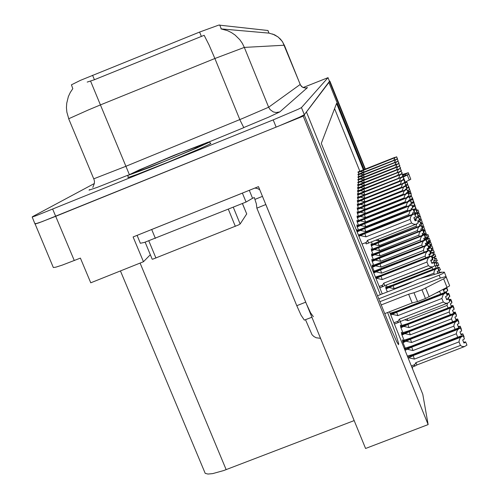 <?xml version="1.0" encoding="UTF-8"?>
<svg xmlns="http://www.w3.org/2000/svg" width="499" height="499" viewBox="0 0 499 499"><rect width="100%" height="100%" fill="white"/><g stroke="black" fill="none" stroke-linecap="round" stroke-linejoin="round"><path stroke-width="0.75" d="M72.81 88.635L71.419 84.805L80.458 80.37L199.594 32.092L218.812 25.075L267.944 30.489L268.986 33.109L220.963 28.898L227.388 30.62L231.393 32.541L235.073 35.036L239.819 39.727L242.364 43.394L244.342 47.393L214.888 58.539L208.994 44.91L204.147 35.279L94.149 79.828L87.231 82.067M35.697 223.446L35.198 223.995L38.672 222.916L55.695 216.329L303.23 116.155L304.215 114.857L390.449 327.712L396.724 341.709L398.508 344.659L398.695 343.711L394.983 331.86L387.623 312.524M35.098 224.001L53.318 267.508L55.882 267.177L62.331 265.106L80.395 258.102L90.762 282.796L143.456 261.75L133.127 236.944L258.507 186.632L365.567 448.482L428.167 424.612L303.23 116.155M354.159 420.582L223.689 470.576L212.705 473.626L207.977 474.05L205.22 473.37L120.446 270.945M128.287 177.039L127.881 177.451L129.216 177.164L137.113 174.394L168.537 161.982L199.787 148.789L209.349 144.367L210.871 143.456L210.353 143.419M32.154 217.009L34.986 223.982L41.872 221.749L279.166 125.885L299.625 117.14L304.328 114.714L329.496 81.331M94.373 183.526L32.697 216.535L32.248 216.996L35.703 215.874L273.184 119.891L298.29 109.237L301.446 107.603L328.018 77.663L303.186 87.518M358.176 172.511L363.397 170.265L364.077 172.093M357.976 171.962L394.846 157.385L359.199 171.799L396.649 156.836L397.335 159.013M360.546 171.562L363.802 172.205M393.748 160.241L394.927 157.665L396.649 156.842L397.491 158.938M249.288 190.331L252.544 198.278L246.057 202.058L242.389 193.101L150.773 229.864M137.088 235.353L140.338 243.263L144.33 242.433L246.057 202.058M254.995 188.042L257.509 188.585L259.792 189.77M313.391 316.672L310.578 312.792L306.473 303.928L265.836 204.553L256.879 208.139L256.374 203.866L254.315 197.567L252.544 198.278M256.879 208.139L296.811 305.675L301.053 315.087L304.334 320.102L311.912 317.252M447.734 280.918L444.391 272.142L442.975 273.421L439.17 275.211L440.324 278.086M444.391 272.142L442.064 272.223L418.137 279.122L406.754 284.324L377.481 295.77M320.514 338.297L316.204 337.742L313.896 336.501L312.012 334.692L305.507 319.753M379.882 301.695L440.162 278.149L445.445 276.708L446.05 277.182L443.935 278.66L421.942 289.763L413.97 292.745L417.507 301.515L418.031 301.371L425.479 298.539L421.942 289.763M425.479 298.539L449.331 286.12L449.611 285.603L446.125 276.914M358.132 174.962L363.453 172.673L364.158 174.569M357.926 174.388L397.31 158.963L359.174 174.226M360.546 173.995L363.914 174.669M394.372 162.506L395.57 159.842L397.323 158.988L358.064 174.781M358.089 177.501L363.509 175.168L364.245 177.139M357.883 176.908L398.183 161.133L397.323 159L398.152 161.052M360.546 176.521L364.033 177.22M395.008 164.857L396.087 162.287L398.021 161.227L359.143 176.752L398.015 161.208L398.888 163.385L398.539 163.585M358.039 180.139L363.571 177.756L364.332 179.808M357.833 179.521L396.842 164.127L359.124 179.366L398.751 163.553L399.643 165.78L398.982 166.105M360.552 179.141L364.151 179.877M395.676 167.302L396.774 164.633L398.751 163.553M357.995 182.883L363.628 180.457L364.42 182.584M357.777 182.241L397.56 166.554L359.099 182.091L399.506 165.974L400.416 168.244L399.437 168.718M360.552 181.867L364.282 182.64M396.374 169.847L397.491 167.078L399.506 165.98L400.416 168.244M408.5 194.329L410.521 193.169L408.924 193.868L407.583 191.273M174.22 155.239L139.14 169.947L127.594 175.542L150.305 167.234L195.184 148.702L208.22 142.789L209.73 141.903L208.152 142.178L174.22 155.239M246.693 213.959L240.175 223.989L238.609 224.918L152.937 259.112L152.201 259.206L145.122 242.177M410.209 177.681L408.282 172.735L405.238 174.282L405.612 175.211M402.681 174.432L408.282 172.735M403.148 176.184L408.837 174.27L403.46 176.958M405.032 182.104L410.814 179.235L408.837 174.27M428.416 243.287L430.475 241.896L427.762 242.963M429.371 247.722L430.057 246.693L431.816 245.745L430.649 246.182M430.693 251.795L430.968 251.315M443.667 290.724L444.509 289.401L446.617 288.204L444.989 288.84M404.783 319.797L407.901 320.645L447.067 305.425L447.553 303.13M407.228 318.849L407.901 320.645M400.928 327.718L407.951 324.5L409.08 327.569L449.219 311.987L449.549 310.047L450.553 308.151L453.023 306.561L400.709 327.188M404.146 326.471L409.08 327.569M402.188 326.277L452.992 306.48L454.121 309.293L452.986 306.448L450.472 306.997L407.795 323.577L400.51 325.916M401.951 334.997L409.155 331.685L410.315 334.841L451.476 318.886L452.649 315.231L455.362 313.272L403.229 333.5L403.279 333.837L401.726 334.436M405.257 333.712L410.315 334.841M403.242 333.494L455.344 313.216L456.498 316.104L455.331 313.185L452.749 313.74L408.993 330.712L401.52 333.101M403.036 342.651L410.421 339.245L411.613 342.495L453.859 326.14L454.202 324.094L455.256 322.092L457.845 320.395L404.34 341.091L457.801 320.271L455.15 320.826L410.247 338.222L402.581 340.655M406.423 341.341L411.613 342.495M405.051 350.379L411.756 347.21L412.979 350.56L456.36 333.787L456.716 331.685L457.795 329.621L460.452 327.868L405.506 349.088L404.801 349.755M407.658 349.369L412.979 350.56M405.525 349.082L460.415 327.774L461.637 330.812L460.409 327.737L457.677 328.292L411.575 346.131L404.246 348.396M408.194 358.139L413.16 355.606L414.426 359.068L459.005 341.859L459.373 339.694L460.477 337.561L463.191 335.715L407.777 357.122M408.955 357.845L414.426 359.068M416.933 364.944L464.469 346.618L462.068 346.418L460.452 345.451L415.873 362.648L416.933 364.944L415.262 365.861L414.295 365.829L414.781 364.601L411.344 365.929M415.873 362.648L414.781 364.601M407.752 357.053L463.166 335.652L464.407 338.734L463.153 335.615L460.346 336.17L412.972 354.471L407.346 356.043M357.945 185.74L363.696 183.258L364.519 185.478M357.727 185.067L398.302 169.074L359.062 184.923L400.285 168.462L401.221 170.801L399.917 171.438M360.552 184.699L364.42 185.516M397.098 172.492L398.233 169.623L400.292 168.487L401.208 170.77L400.279 168.456M357.889 188.716L363.759 186.177L364.619 188.491M357.671 188.011L401.102 171.082L357.802 188.497M360.559 187.649L364.557 188.51M397.846 175.249L399.007 172.274L401.109 171.107L402.057 173.471L400.703 174.188M357.839 191.809L363.827 189.215L364.725 191.628M357.608 191.073L399.886 174.438L359.012 190.942L401.963 173.833L402.93 176.247L401.564 177.033M360.559 190.724L364.707 191.635M398.632 178.131L399.818 175.03L401.963 173.845L402.93 176.247M357.783 195.04L363.902 192.389L364.819 194.872L399.45 181.093L400.485 178.131L402.855 176.69L357.689 194.81M357.552 194.267L402.843 176.64L358.981 194.142M360.559 193.936L364.819 194.872M357.721 198.409L363.977 195.695L364.919 198.24L400.31 184.162L401.539 180.906L403.785 179.659L357.621 198.165M357.49 197.604L403.766 179.609L358.949 197.485M360.565 197.28L364.919 198.24M357.658 201.933L364.058 199.157L365.019 201.758L401.202 187.374L402.462 184.044L404.751 182.746L357.558 201.677M357.421 201.091L404.739 182.709L358.918 200.978M360.565 200.779L365.019 201.758M357.596 205.619L364.139 202.769L365.125 205.438L402.138 190.737L403.423 187.318L405.768 186.008L357.49 205.351M357.353 204.727L405.749 185.952L358.881 204.627M360.565 204.434L365.125 205.438M357.527 209.474L364.22 206.555L365.231 209.293L403.117 194.254L403.454 192.464L404.433 190.755L406.828 189.389L357.415 209.193M357.278 208.545L406.816 189.346L358.843 208.451M360.571 208.264L365.231 209.293M357.459 213.516L364.314 210.522L365.343 213.329L404.146 197.941L404.489 196.107L405.494 194.348L407.945 192.963L357.34 213.223M357.203 212.537L407.926 192.907L358.806 212.455M360.571 212.281L365.343 213.329M357.384 217.757L364.407 214.682L365.468 217.564L405.219 201.808L405.575 199.931L406.598 198.128L409.111 196.7L357.259 217.445M357.122 216.722L409.093 196.637L358.762 216.653M360.577 216.491L365.468 217.564M357.303 222.211L364.507 219.055L365.592 222.018L406.354 205.869L406.71 203.941L407.764 202.089L410.334 200.61L357.172 221.887M357.041 221.119L410.321 200.561L358.725 221.069M360.577 220.914L365.592 222.018M357.222 226.895L364.613 223.652L365.723 226.696L407.546 210.141L407.914 208.164L408.993 206.262L411.625 204.733L357.084 226.552M356.953 225.748L411.606 204.684L358.681 225.704M360.577 225.56L365.723 226.696M357.134 231.823L364.719 228.492L365.867 231.63L408.8 214.645L410.072 210.94L412.985 209.081L356.991 231.467M356.86 230.613L412.966 209.025L358.631 230.594M360.584 230.463L365.867 231.63M358.887 236.301L364.838 233.594L366.01 236.825L410.122 219.398L410.509 217.302L411.644 215.287L414.426 213.684L358.65 235.715M358.401 235.098L414.401 213.603L358.638 235.678M367.233 243.599L415.642 224.357L413.515 224.126L411.563 222.984L367.457 240.406L365.904 243.4L366.179 243.861L367.233 243.599M360.584 235.628L366.01 236.825M367.457 240.406L368.605 242.919M414.85 214.726L417.152 213.323L414.675 214.302M415.18 220.315L416.291 218.387M375.703 240.119L378.735 240.93L416.154 226.166L416.74 223.783M378.074 239.183L378.735 240.93M371.381 245.832L378.13 242.845L379.171 245.664L417.476 230.563L417.806 228.742L418.786 226.989L421.187 225.579L371.125 245.04M372.659 244.66L421.162 225.504L371.1 244.647M374.462 244.622L379.171 245.664M371.649 250.797L378.56 247.735L379.62 250.623L418.861 235.172L419.197 233.307L420.202 231.505L422.659 230.051L371.381 249.968M372.953 249.581L422.634 229.977L371.362 249.55M374.799 249.556L379.62 250.623M371.923 256.012L379.009 252.862L380.101 255.831L420.314 240.007L420.663 238.092L421.692 236.239L424.2 234.73L371.767 255.625M373.277 254.783L424.181 234.667L371.63 254.696M375.154 254.739L380.101 255.831M372.217 261.488L379.483 258.251L380.6 261.308L421.842 245.09L422.198 243.125L423.252 241.223L425.828 239.663L372.054 261.077M373.608 260.21L425.803 239.601L371.911 260.104M375.529 260.185L380.6 261.308M372.522 267.252L379.976 263.921L381.124 267.071L423.458 250.442L423.819 248.421L424.899 246.469L427.543 244.878L372.235 266.273M373.932 265.88L427.512 244.791L372.21 265.792M375.922 265.917L381.124 267.071M373.732 272.978L380.5 269.897L381.679 273.14L425.154 256.081L425.522 254.003L426.633 251.995L429.34 250.33L373.545 272.523M374.306 271.936L429.315 250.261L373.146 271.537M376.34 271.955L381.679 273.14M376.015 278.623L381.055 276.203L382.265 279.546L426.944 262.031L427.325 259.898L428.46 257.821L431.248 256.13L375.716 277.881M384.86 285.615L432.496 266.971L430.044 266.678L428.398 265.655L383.725 283.158L384.86 285.615L383.138 286.488L382.165 286.414L382.633 285.135L379.196 286.482M375.697 277.837L431.223 256.056L428.454 256.729L380.98 275.348L375.398 277.101M383.725 283.158L382.633 285.135M376.776 278.323L382.265 279.546M426.682 245.009L429.246 243.132L425.766 244.498M427.718 250.429L428.728 248.77L430.787 247.66L429.271 248.234M429.221 255.301L429.489 254.727M392.769 282.521L393.393 282.771L432.122 267.614L432.146 267.102M393.224 282.34L393.393 282.771M386.132 288.859L393.1 285.715L394.198 288.696L411.401 281.966M389.32 287.611L394.198 288.696M420.669 278.342L433.881 273.178L434.217 271.275L435.222 269.429L437.685 267.907L387.405 287.505L437.66 267.838L435.19 268.418L392.994 284.929L385.789 287.337M436.85 292.763L439.738 291.297M390.761 315.062L396.643 312.262L397.865 315.605L441.883 298.477L443.149 294.585L446.069 292.533L390.411 314.208M392.457 314.401L397.865 315.605M400.385 321.512L447.316 303.261L445.233 303.111L443.312 302.038L399.3 319.154L400.385 321.512L398.639 322.416L397.747 322.335L398.221 321.094L393.886 322.784M399.3 319.154L398.221 321.094M390.393 314.152L446.05 292.476L447.291 295.564L446.037 292.445L443.293 293.069L396.512 311.289L390.05 313.303M129.297 174.45L100.449 104.946L88.292 109.948L68.662 118.756L93.725 178.817L125.099 166.597L243.019 118.263L268.662 107.198L270.171 109.643L273.265 111.876L276.059 112.537L279.814 111.932L268.867 117.084L243.755 127.569L240.194 120.484L214.888 58.539L100.449 104.946L90.562 81.056M269.005 33.102L274.55 34.811L278.255 37.126L282.234 41.373L284.311 45.228L244.342 47.393L268.662 107.198L300.211 84.468M284.343 45.247L300.467 85.067L301.633 86.552L303.217 87.568L305.681 88.005L307.521 87.599L279.814 111.932M306.274 87.943L307.521 87.599M127.887 175.218L97.548 187.244L89.577 190.025L89.034 190.113L89.751 189.551M163.753 161.657L135.054 172.704L133.688 173.041L134.094 172.654L145.016 167.614L180.856 152.738L203.498 144.286L193.256 149.301L163.753 161.657M272.554 33.988L277.824 36.783L280.494 39.184L282.69 42.028L300.541 85.154L302.637 87.244L305.787 87.999M72.81 88.697L70.303 92.465L68.388 96.563L66.716 103.137L66.442 107.659L66.847 112.175L68.706 118.712M92.789 187.424L94.398 183.389L94.405 181.081L93.787 178.817M380.381 294.635L306.436 111.951L328.916 82.472L364.064 169.685M150.349 254.746L143.456 261.75M365.368 169.161L329.914 81.162M364.994 169.317L329.621 81.543M389.445 311.813L422.809 394.254L428.167 424.612M363.415 169.947L336.6 103.424L321.294 143.406L382.203 293.923M412.692 369.26L412.33 366.996M359.816 171.226L334.592 108.676M400.267 321.574L401.814 325.41M400.703 325.841L400.385 325.061L400.672 327.094L402.886 332.565M401.72 333.02L401.396 332.222L401.695 334.361L404.015 340.093M402.787 340.574L402.456 339.75L402.768 342.002L405.207 348.021M386.369 285.029L387.093 286.825M386.008 287.249L385.702 286.488L385.883 288.229L387.367 291.903M389.494 311.794L390.099 313.285M371.418 241.809L372.366 244.148M371.35 244.547L371.063 243.824L371.131 245.215L372.678 249.032M371.618 249.45L371.312 248.708L371.393 250.161L373.002 254.153M371.892 254.59L371.58 253.829L371.661 255.363L373.352 259.536M372.179 259.998L371.867 259.212L371.948 260.821L373.72 265.194M372.485 265.68L372.16 264.875L372.248 266.572L374.107 271.157M357.771 197.492L357.502 196.837L357.484 197.822L358.613 200.617M357.827 194.161L357.565 193.518L357.546 194.46L358.631 197.149M357.877 190.967L357.627 190.337L357.608 191.242L358.65 193.83M357.933 187.905L357.683 187.287L357.664 188.16L358.675 190.649M358.033 182.141L358.712 184.674M357.983 184.967L357.739 184.362L357.721 185.198L358.694 187.599M358.163 174.294L358.775 176.552M358.12 176.808L358.756 179.153M358.076 179.422L358.737 181.861M357.708 200.972L357.434 200.299L357.415 201.334L358.588 204.241M357.646 204.615L357.365 203.923L357.346 205.002L358.569 208.027M357.583 208.42L357.296 207.715L357.272 208.844L358.55 212M357.515 212.412L357.222 211.688L357.197 212.873L358.531 216.167M357.44 216.597L357.141 215.855L357.116 217.096L358.507 220.539M357.365 220.995L357.059 220.227L357.034 221.537L358.488 225.136M357.284 225.61L356.972 224.831L356.941 226.203L358.469 229.977M357.203 230.476L356.879 229.671L356.847 231.118L358.45 235.079M358.207 171.868L358.793 174.045M363.397 170.265L394.927 157.665M358.107 172.342L359.186 171.799M358.026 172.136L359.186 171.781M398.894 163.416L398.021 161.227L398.888 163.385L399.175 163.129M397.478 158.913L396.643 156.817L397.485 158.913M405.356 182.915L406.891 182.141L405.3 182.771M405.294 182.753L406.885 182.123L405.238 182.609M406.535 184.817L407.727 184.225L406.891 182.141M409.074 188.528L409.386 188.366L408.544 186.252M406.891 182.154L407.727 184.225M408.556 186.295L409.386 188.366M416.403 210.771L417.956 209.967L416.334 210.597M418.792 212.056L417.95 209.954L418.792 212.056L417.582 212.68L417.863 213.372M416.322 210.572L417.937 209.917L418.78 212.013L417.937 209.917L416.253 210.397M420.146 216.391L420.464 216.223M417.601 212.668L417.881 213.372M426.645 235.353L427.949 234.655L426.576 235.185M428.778 236.719L427.942 234.642L428.778 236.719L427.668 237.312M427.93 234.599L428.76 236.676L427.93 234.599L426.495 234.979M426.564 235.154L427.936 234.611M428.048 238.453L427.762 237.786L428.03 238.46M429.121 241.541L430.431 240.842M262.486 196.357L255.039 199.338M378.722 298.832L439.17 275.211M417.507 301.515L412.168 302.955L384.723 313.653M412.168 302.955L408.637 294.21L413.97 292.745M381.192 304.926L408.637 294.21M429.134 296.699L425.603 287.929M363.453 172.673L395.57 159.842M357.976 174.575L359.168 174.207M399.562 165.568L399.892 165.406M397.31 158.963L398.183 161.133M398.171 161.108L397.316 158.969M363.509 175.168L396.243 162.1M358.014 177.32L359.143 176.615L357.926 177.101M400.292 167.932L400.641 167.764M398.882 163.373L398.015 161.202M363.571 177.756L396.936 164.445M357.964 179.952L359.118 179.228L357.87 179.727M401.059 170.396L401.421 170.215M398.751 163.566L399.643 165.78M363.628 180.457L397.653 166.884M357.914 182.69L359.087 182.091M357.82 182.453L359.087 182.073M401.851 172.947L402.231 172.766M399.493 165.942L400.404 168.213L399.499 165.949M406.149 185.547L407.752 184.755L406.092 185.397M406.08 185.379L407.739 184.724L406.024 185.229M408.594 186.863L407.733 184.711L408.594 186.863L407.496 187.743M408.893 191.784L410.29 191.086L409.43 188.928M409.442 188.978L410.29 191.086M406.972 188.285L408.631 187.443L409.498 189.601L408.251 190.231L409.111 192.377L410.365 191.753L409.005 192.109M408.631 187.443L406.91 188.123M406.903 188.104L408.625 187.406L406.835 187.942M408.269 190.219L409.024 192.096M410.883 194.074L411.226 193.899L410.346 191.703M408.637 187.456L409.498 189.601M409.486 189.57L408.625 187.418L409.486 189.57M410.365 191.753L411.226 193.899M408.887 193.774L410.509 193.132L408.824 193.612M410.134 196.045L410.315 196.487M410.502 193.119L411.413 195.402L410.116 196.057L410.297 196.5M412.841 200.049L413.203 199.862L412.293 197.579M410.521 193.169L411.413 195.402M412.311 197.635L413.203 199.862M417.407 213.94L419.023 213.092L417.332 213.759M419.877 215.231L419.023 213.092L419.877 215.231L418.649 215.867L418.954 216.635M419.004 213.054L419.865 215.188L419.004 213.054L417.245 213.547M417.32 213.734L419.01 213.067M421.069 219.747L421.58 219.479M418.667 215.861L418.973 216.628M418.898 217.003L420.127 216.348L418.842 216.859M420.127 216.348L421 218.531L419.746 219.18L420.083 220.015M420.133 216.366L421 218.531M418.836 216.828L420.114 216.31L420.988 218.487L420.121 216.323L418.773 216.685M421.636 223.433L422.734 222.853M419.765 219.167L420.108 220.009M420.002 220.415L421.268 219.691L419.865 220.078M422.173 221.955L421.281 219.735L422.173 221.955L420.894 222.616L421.262 223.533M421.268 219.691L422.154 221.912L421.268 219.703M422.485 227.126L423.938 226.359M420.913 222.61L421.281 223.527M421.144 223.964L422.478 223.246L421.081 223.802M422.478 223.246L423.383 225.511L422.085 226.197L422.485 227.195L422.104 226.184M422.485 223.265L423.383 225.511M421.069 223.77L422.46 223.203L423.37 225.467L422.46 223.203L421 223.608M423.701 230.794L425.185 230.008M402.98 175.18L405.238 174.282M427.83 238.94L429.184 238.204L424.3 239.844M429.184 238.204L430.032 240.318L428.878 240.93M429.19 238.216L430.032 240.318M429.171 238.154L430.019 240.269L429.171 238.154L426.452 238.99M427.506 238.828L429.177 238.173M430.356 245.24L431.716 244.51M430.475 241.896L431.336 244.048L430.138 244.691M430.481 241.909L431.336 244.048M427.749 242.932L430.456 241.847L431.317 243.999L430.456 241.847L427.724 242.676M427.849 243.188L428.753 242.838M431.647 249.076L433.051 248.321M431.81 245.726L432.689 247.922L431.442 248.596L432.003 249.962M431.816 245.745L432.689 247.922M431.791 245.676L432.67 247.872L431.791 245.676L430.649 245.976M430.712 246.126L431.797 245.695M429.109 247.061L430.057 246.693M433.007 253.055L434.436 252.276M432.128 250.311L433.207 249.725L432.065 250.155M434.093 251.945L433.201 249.712L434.093 251.945L432.82 252.637L433.406 254.103L432.839 252.631M433.182 249.656L434.074 251.895L433.182 249.656L431.991 249.962M432.053 250.118L433.188 249.675M434.417 257.185L435.876 256.386M433.531 254.478L434.641 253.848L433.463 254.315M434.641 253.848L435.558 256.13L434.255 256.842L434.885 258.413M434.648 253.866L435.558 256.13M433.45 254.278L434.623 253.798L435.54 256.081L434.623 253.798L433.382 254.11M435.883 261.476L437.374 260.659M434.273 256.829L434.91 258.407M434.985 258.813L436.145 258.158L434.916 258.638M437.074 260.484L436.145 258.158L437.074 260.484L435.752 261.214L436.425 262.898M434.897 258.607L436.126 258.102L437.049 260.409L436.126 258.102L434.829 258.426M437.405 265.942L438.927 265.1M435.77 261.202L436.45 262.892M436.494 263.335L437.71 262.642L436.419 263.148M437.71 262.642L438.658 265.019L437.305 265.767L438.035 267.576M437.717 262.667L438.658 265.019M436.407 263.11L437.685 262.586L438.633 264.944L437.685 262.586L436.332 262.923M439.076 270.545L440.548 269.728M437.33 265.755L438.06 267.57M438.072 268.044L439.338 267.321L437.692 267.919M439.338 267.321L440.311 269.747L439.039 270.452M439.345 267.339L440.311 269.747M440.293 269.685L439.32 267.258L436.232 268.156M440.28 269.666L439.32 267.258M437.71 267.913L439.326 267.283M441.072 272.267L441.378 272.41M439.014 270.72L439.706 272.448L439.039 270.708M441.384 272.41L441.247 272.067L439.731 272.435M439.993 272.803L438.097 273.346M437.947 273.358L441.016 272.136L441.153 272.473L441.016 272.136L437.823 273.059M446.736 287.767L447.765 290.331L446.73 287.736L445.825 288.279M446.611 288.179L447.672 290.83L446.168 291.684L447.204 294.254M446.617 288.204L447.672 290.83M446.586 288.104L447.647 290.755L446.586 288.104L445.513 288.353M444.965 288.765L446.593 288.129M443.443 289.819L444.509 289.401M447.397 294.21L448.726 293.449L449.78 296.075L448.688 293.35L446.998 293.743M446.2 291.666L447.029 293.73M447.372 294.766L448.645 294.011L447.285 294.541M448.645 294.011L449.73 296.718L448.196 297.597L449.275 300.286L450.809 299.406L451.882 302.088L450.772 299.3L449.038 299.693M448.651 294.036L449.73 296.718M448.62 293.936L449.705 296.643L448.62 293.936L447.173 294.26M447.26 294.491L448.626 293.961M448.227 297.585L449.069 299.681M449.437 300.922L450.778 300.117L449.343 300.679M450.778 300.117L451.888 302.899L450.316 303.804L451.42 306.554L452.992 305.644L454.096 308.394L452.955 305.538L451.171 305.931M450.784 300.149L451.888 302.899M449.318 300.629L450.747 300.042L451.863 302.818L450.747 300.042L449.225 300.379M447.067 305.425L448.077 307.927M453.822 308.55L454.096 308.394M450.348 303.785L451.202 305.918M453.011 306.536L454.152 309.38L452.543 310.316L453.672 313.129L455.281 312.193L456.41 315.006L455.244 312.081L453.41 312.48M453.023 306.561L454.152 309.38M402.163 326.221L402.119 325.903L400.591 326.496M407.951 324.5L450.765 307.871M449.219 311.987L450.304 314.688M456.13 315.175L456.41 315.006M452.574 310.297L453.448 312.468M455.362 313.272L456.529 316.191L454.882 317.158L456.042 320.046L457.689 319.079L458.849 321.961L457.645 318.955L455.768 319.354M455.375 313.303L456.529 316.191M403.217 333.438L403.167 333.101L401.601 333.706M409.155 331.685L453.061 314.651M451.476 318.886L452.649 321.793M458.55 322.136L458.849 321.961M454.92 317.133L455.805 319.341M457.833 320.364L459.036 323.358L457.346 324.356L458.537 327.319L460.221 326.315L461.407 329.278L460.178 326.19L458.244 326.596M457.845 320.395L459.036 323.358M404.327 341.023L404.277 340.674L402.668 341.297M402.793 342.065L404.39 341.447L404.34 341.091M410.421 339.245L455.475 321.793M453.859 326.14L455.119 329.284M461.095 329.465L461.407 329.278M457.383 324.331L458.282 326.577M460.44 327.837L461.669 330.906L459.941 331.941L461.163 334.979L462.891 333.943L464.107 336.981L462.841 333.812L460.858 334.218M460.452 327.868L461.669 330.906M405.5 349.019L405.444 348.645L404.496 349.013M411.756 347.21L458.026 329.309M456.36 333.787L457.726 337.181M463.783 337.181L464.107 336.981M459.978 331.916L460.895 334.199M463.191 335.715L464.45 338.871L462.679 339.944L463.933 343.062L465.704 341.996L466.958 345.115L465.654 341.852L463.608 342.258M463.203 335.752L464.45 338.871M413.16 355.606L460.708 337.243M459.005 341.859L460.452 345.451M464.469 346.618L466.958 345.115M462.716 339.919L463.652 342.245M363.696 183.258L398.402 169.417M357.858 185.534L359.062 184.773L357.758 185.291M402.681 175.611L403.067 175.417M400.292 168.5L401.221 170.801M363.759 186.177L399.188 172.055M357.702 188.242L401.102 171.082L402.044 173.434L401.096 171.07M403.535 178.38L403.947 178.174M401.115 171.113L402.057 173.471M363.827 189.215L399.998 174.806M357.746 191.585L359.006 190.774L357.64 191.323M403.878 178.598L404.857 181.05L403.891 178.648M404.433 181.262L404.857 181.05M402.918 176.209L401.957 173.808L402.918 176.209M363.902 192.389L400.847 177.675M403.834 179.129L402.849 176.677L403.841 179.141L402.468 180.008M357.571 194.529L358.974 194.117M405.363 184.268L405.806 184.05M403.828 179.11L402.843 176.652L403.828 179.104M363.977 195.695L401.732 180.675M403.778 179.646L404.789 182.166L403.417 183.114M357.509 197.878L358.937 197.461M405.781 184.624L406.804 187.181L405.793 184.674M406.336 187.412L406.804 187.181M403.785 179.659L404.789 182.166M364.058 199.157L402.656 183.8M405.781 185.31L404.751 182.746L405.781 185.329L404.408 186.358M357.434 201.378L358.906 200.954M407.352 190.693L407.839 190.45M404.315 186.058L404.433 186.352M404.739 182.709L405.768 185.272L404.739 182.721M364.139 202.769L403.629 187.075M405.762 185.996L406.822 188.628L405.294 189.395L405.444 189.757M357.359 205.033L358.868 204.602M408.413 194.123L408.924 193.868M405.319 189.377L405.469 189.751M405.768 186.008L406.822 188.628M408.906 193.812L407.851 191.192M364.22 206.555L404.639 190.499M407.901 192.071L406.828 189.389L407.908 192.09L406.348 192.87L406.523 193.319M357.278 208.863L358.831 208.42M409.529 197.723L410.059 197.448M406.373 192.857L406.554 193.313M406.816 189.346L407.895 192.046L406.816 189.364M364.314 210.522L405.699 194.092M409.043 195.695L407.939 192.951L409.049 195.714L407.446 196.519L407.664 197.055M357.197 212.873L358.793 212.424M410.689 201.484L411.251 201.203M407.477 196.506L407.695 197.049M404.146 197.941L404.29 198.296M411.089 202.469L411.351 202.263L411.039 202.351M364.407 214.682L406.816 197.86M410.234 199.5L409.105 196.687L410.24 199.513L408.606 200.342L408.862 200.985M357.116 217.077L358.75 216.622M411.912 205.438L412.498 205.139M408.637 200.33L408.893 200.972M405.219 201.808L405.4 202.251M410.222 199.469L409.099 196.656M409.093 196.637L410.228 199.469M412.355 206.542L412.629 206.324L412.305 206.418M364.507 219.055L407.989 201.821M410.334 200.61L411.494 203.511L409.822 204.365L410.122 205.114M357.034 221.494L358.712 221.032M413.191 209.592L413.808 209.274M409.854 204.347L410.159 205.101M406.354 205.869L406.566 206.405M410.34 200.629L411.494 203.511M411.475 203.461L410.321 200.573L411.482 203.461M413.69 210.828L413.983 210.597L413.634 210.69M364.613 223.652L409.217 205.981M411.631 204.752L412.816 207.709L411.101 208.588L411.444 209.461M356.947 226.141L358.662 225.673M413.571 210.534L415.929 209.599L413.983 210.597L415.193 213.622L414.002 210.665M414.538 213.959L415.193 213.622M411.132 208.576L411.482 209.449M407.546 210.141L407.802 210.778M411.625 204.733L412.816 207.709M415.093 215.343L415.399 215.094L415.037 215.194M364.719 228.492L410.515 210.372M412.991 209.1L414.207 212.137L412.442 213.042L412.848 214.046M356.854 231.031L358.619 230.557M414.538 219.298L416.64 218.206M412.48 213.023L412.885 214.034M408.8 214.645L409.099 215.393M412.985 209.081L414.207 212.137M414.426 213.684L415.673 216.803L413.864 217.739L415.118 220.857L416.927 219.916L414.925 220.39M364.838 233.594L411.881 214.994M415.642 224.357L418.174 223.034M413.902 217.72L414.968 220.371M410.122 219.398L411.563 222.984M414.413 213.666L415.673 216.803M409.891 197.018L411.513 196.182L409.822 196.849M409.816 196.824L411.5 196.144L409.748 196.656M411.513 196.194L412.43 198.471L411.126 199.132L411.332 199.644M411.107 199.145L411.307 199.65M413.877 203.218L414.257 203.024L413.322 200.692M411.513 196.182L412.43 198.471M411.5 196.144L412.417 198.434L411.5 196.157M413.34 200.748L414.257 203.024M410.858 200.205L412.554 199.344L410.783 200.03M410.777 200.005L412.536 199.288L410.702 199.825M412.536 199.288L413.484 201.671L412.155 202.344L412.392 202.925M412.137 202.357L412.367 202.931M414.95 206.517L415.349 206.312L414.395 203.935M412.554 199.344L413.484 201.671M414.413 203.991L415.349 206.312M411.856 203.53L413.634 202.625L411.781 203.343M411.775 203.318L413.621 202.582L411.694 203.124M413.228 205.688L413.496 206.343M414.582 204.983L413.627 202.613L414.582 204.995L413.209 205.7L413.471 206.355M416.072 209.948L416.484 209.736L415.517 207.31M415.536 207.366L416.484 209.736M412.904 206.998L414.756 206.031L412.823 206.798M412.81 206.767L414.744 206L412.729 206.567M414.351 209.175L414.644 209.917M414.756 206.031L415.729 208.47L414.326 209.187L414.619 209.923M417.239 213.528L417.669 213.304L416.677 210.828M414.756 206.043L415.729 208.47M415.717 208.42L414.744 206L415.711 208.426M416.702 210.89L417.669 213.304M413.559 210.503L415.916 209.568L413.471 210.285M415.517 212.811L415.848 213.641M415.929 209.599L416.927 212.087L415.492 212.823L415.823 213.647M418.455 217.265L418.911 217.028L417.894 214.495M415.935 209.617L416.927 212.087M417.919 214.558L418.911 217.028M414.769 214.533L415.106 214.402M414.669 214.271L417.145 213.291L414.575 214.04M416.734 216.61L417.108 217.533M417.158 213.341L418.174 215.867L416.709 216.628L417.077 217.545M419.385 221.344L420.202 220.92L419.166 218.325M417.152 213.323L418.174 215.867M418.156 215.817L417.145 213.291L418.156 215.817M419.185 218.394L420.202 220.92M416.634 218.175L418.436 217.215L416.553 217.963M416.54 217.932L418.418 217.165L416.453 217.72M418.006 220.583L418.418 221.612M419.472 219.803L418.436 217.215L419.478 219.816L417.981 220.595L418.393 221.618M419.89 225.854L421.549 224.98L420.489 222.329M420.514 222.398L421.549 224.98M417.888 222.298L419.778 221.294L417.794 222.074M417.782 222.043L419.759 221.238L417.694 221.812M419.341 224.737L419.796 225.879M420.844 223.951L419.784 221.313L420.844 223.951L419.316 224.75L419.765 225.885M416.154 226.166L416.509 227.057M421.175 230.176L422.965 229.234L421.88 226.521M420.825 223.901L419.765 221.257L420.825 223.901M421.904 226.596L422.965 229.234M378.13 242.845L418.992 226.727M371.244 245.483L372.659 244.697M420.738 229.091L421.243 230.351M421.187 225.579L422.273 228.28L420.707 229.103L421.212 230.357M417.476 230.563L417.869 231.555M422.603 234.661L424.443 233.688L423.333 230.912M421.181 225.56L422.273 228.28M423.358 230.987L424.443 233.688M424.612 235.734L424.855 235.509L424.549 235.59M378.56 247.735L420.414 231.237M371.499 250.429L372.959 249.619M422.204 233.651L422.759 235.048M423.763 232.802L422.653 230.033L423.77 232.821L422.173 233.669L422.728 235.054M418.861 235.172L419.303 236.277M424.106 239.364L425.996 238.36L424.855 235.509M424.886 235.59L425.996 238.36M426.196 240.574L426.458 240.337L426.134 240.424M379.009 252.862L421.904 235.971M371.649 255.132L373.264 254.746M423.738 238.441L424.356 239.982M424.206 234.748L425.348 237.586L423.707 238.46L424.318 239.994M420.314 240.007L420.807 241.235M425.684 244.298L427.624 243.256L426.458 240.337M424.2 234.73L425.348 237.586M426.483 240.424L427.624 243.256M427.861 245.664L428.136 245.414L427.799 245.502M379.483 258.251L423.476 240.942M371.936 260.559L373.589 260.166M425.354 243.475L426.034 245.177M427.001 242.595L425.834 239.688L427.001 242.595L425.316 243.493L425.996 245.184M421.842 245.09L422.391 246.456M427.337 249.488L429.333 248.408L428.136 245.414M428.167 245.502L429.333 248.408M429.62 251.022L429.907 250.754L429.552 250.847M379.976 263.921L425.123 246.182M372.348 266.822L373.932 265.93M427.05 248.776L427.805 250.648M427.543 244.878L428.741 247.866L427.019 248.795L427.768 250.654M423.458 250.442L424.063 251.958M429.084 254.945L431.136 253.829L429.907 250.754M427.537 244.859L428.741 247.866M427.512 244.791L428.716 247.797L427.518 244.816M429.938 250.847L431.136 253.829M431.467 256.667L431.772 256.386L431.392 256.48M380.5 269.897L426.863 251.696M373.327 271.986L374.294 271.893M428.847 254.359L429.67 256.417M429.346 250.355L430.575 253.417L428.809 254.378L429.633 256.43M425.154 256.081L425.828 257.758M430.918 260.696L433.032 259.542L431.772 256.386M429.34 250.33L430.575 253.417M429.315 250.261L430.543 253.324L429.321 250.286M431.803 256.48L433.032 259.542M431.248 256.13L432.508 259.28L430.693 260.272L431.959 263.416L433.774 262.424L431.722 262.83M381.055 276.203L428.697 257.515M430.737 260.247L431.766 262.811M426.944 262.031L428.398 265.655M432.496 266.971L435.034 265.568L433.737 262.318M431.236 256.106L432.508 259.28M433.774 262.424L435.034 265.568M422.335 227.656L423.726 226.908L422.266 227.482M424.649 229.216L423.726 226.908L424.649 229.216L423.32 229.914L423.757 231M423.707 226.858L424.63 229.166L423.707 226.858L422.179 227.276M422.254 227.45L423.713 226.877M424.967 234.605L426.489 233.8M423.345 229.902L423.782 230.993M423.57 231.499L425.017 230.713L423.495 231.311M425.965 233.07L425.017 230.713L425.965 233.07L424.612 233.782L425.086 234.967M425.005 230.663L425.946 233.021L425.005 230.663L423.408 231.093M423.483 231.28L425.011 230.681M426.283 238.572L427.836 237.749M424.637 233.775L425.111 234.96M424.83 235.516L426.371 234.68L424.481 235.422M427.331 237.081L426.371 234.68L427.331 237.081L425.953 237.817L426.47 239.102M427.319 237.031L426.352 234.63L424.375 235.154M427.312 237.013L426.352 234.63M424.468 235.391L426.358 234.642M427.662 242.707L429.246 241.859M425.978 237.805L426.495 239.096M425.903 239.838L427.78 238.815L425.734 239.62M427.78 238.815L428.76 241.273L427.356 242.021L427.917 243.418M427.786 238.834L428.76 241.273M428.741 241.217L427.768 238.778L428.741 241.217M425.429 239.701L427.768 238.778M429.09 247.024L430.718 246.144M427.381 242.009L427.942 243.412M429.246 243.132L430.25 245.639L428.816 246.412L429.421 247.928M429.252 243.15L430.25 245.639M429.227 243.075L430.232 245.583L429.227 243.075L426.502 243.861M425.747 244.466L429.234 243.094M425.872 244.766L427.238 244.229M430.587 251.521L432.253 250.623M428.841 246.4L429.452 247.922M430.78 247.641L431.81 250.205L430.344 250.997L431.005 252.644M430.787 247.66L431.81 250.205M430.762 247.579L431.791 250.149L430.762 247.579L429.171 247.991M429.252 248.196L430.768 247.604M432.146 256.224L433.849 255.295M430.369 250.985L431.03 252.631M430.887 253.193L432.39 252.357L430.799 252.981M433.438 254.977L432.39 252.357L433.438 254.977L431.941 255.794L432.652 257.578M432.365 252.294L433.419 254.92L432.365 252.294L430.693 252.719M430.78 252.937L432.371 252.313M433.774 261.139L435.527 260.185M431.966 255.781L432.683 257.571M432.49 258.176L434.068 257.291L432.396 257.946M435.147 259.973L434.068 257.291L435.147 259.973L433.612 260.815L434.386 262.748M434.049 257.228L435.122 259.91L434.049 257.228L432.284 257.671M432.384 257.902L434.055 257.247M435.484 266.291L437.28 265.3M433.637 260.796L434.417 262.736M434.167 263.397L435.839 262.486L434.068 263.148M435.827 262.462L436.931 265.212L435.365 266.073L436.201 268.169M435.839 262.486L436.931 265.212M435.808 262.393L436.906 265.144L435.808 262.393L433.949 262.854M434.055 263.104L435.814 262.418M438.022 267.938L439.12 270.664L437.991 267.844L437.76 268.082M432.122 267.614L432.814 269.348M437.274 271.681L439.12 270.664M435.39 266.061L436.238 268.163M438.802 270.701L437.673 267.888L438.802 270.701L437.199 271.593L437.922 273.396M437.654 267.813L438.771 270.608L437.66 267.838M387.405 287.505L385.839 287.829M385.952 288.41L387.411 287.555M393.1 285.715L435.434 269.154M433.881 273.178L434.38 274.413M437.23 271.575L437.96 273.39M445.021 288.921L443.293 289.9L444.459 292.807M444.852 292.713L446.231 291.934L447.435 294.94L446.193 291.821L444.247 292.271M439.725 291.647L440.698 294.079M447.11 295.127L447.435 294.94M443.33 289.875L444.285 292.252M446.069 292.533L447.316 295.651L445.545 296.668L446.786 299.762L448.557 298.745L449.799 301.833L448.52 298.627L446.518 299.082M446.075 292.564L447.316 295.651M396.643 312.262L443.592 293.973M441.883 298.477L443.312 302.038M447.316 303.261L449.799 301.833M445.588 296.643L446.555 299.063M92.583 75.28L94.423 79.715M74.27 260.559L52.713 209.237M226.153 469.671L140.082 263.098M267.926 30.489L268.986 33.109M199.594 32.092L201.396 36.514M219.672 24.95L221.294 28.936M243.861 127.613L208.944 141.947M273.184 119.891L276.122 127.12M301.446 107.603L304.328 114.714M328.011 77.669L329.589 81.587L328.018 77.663M155.357 238.385L151.671 229.503M305.744 302.169L296.811 305.675M443.592 278.835L447.092 287.549M155.962 258.045L148.827 240.892M246.724 214.034L242.414 203.517M240.175 223.989L233.276 207.179M235.353 226.346L228.299 209.168M407.34 175.168L409.323 180.108M411.837 367.145L414.738 366.029M366.378 242.364L362.037 244.08M379.727 287.798L382.808 286.594M394.391 324.038L398.289 322.522M246.063 202.026L242.402 193.094M127.669 175.542L128.43 177.376M209.73 141.903L210.484 143.743M246.737 214.002L242.433 203.505M415.106 365.929L411.85 367.183M383.089 286.507L379.733 287.817M398.607 322.429L394.403 324.063"/></g></svg>
